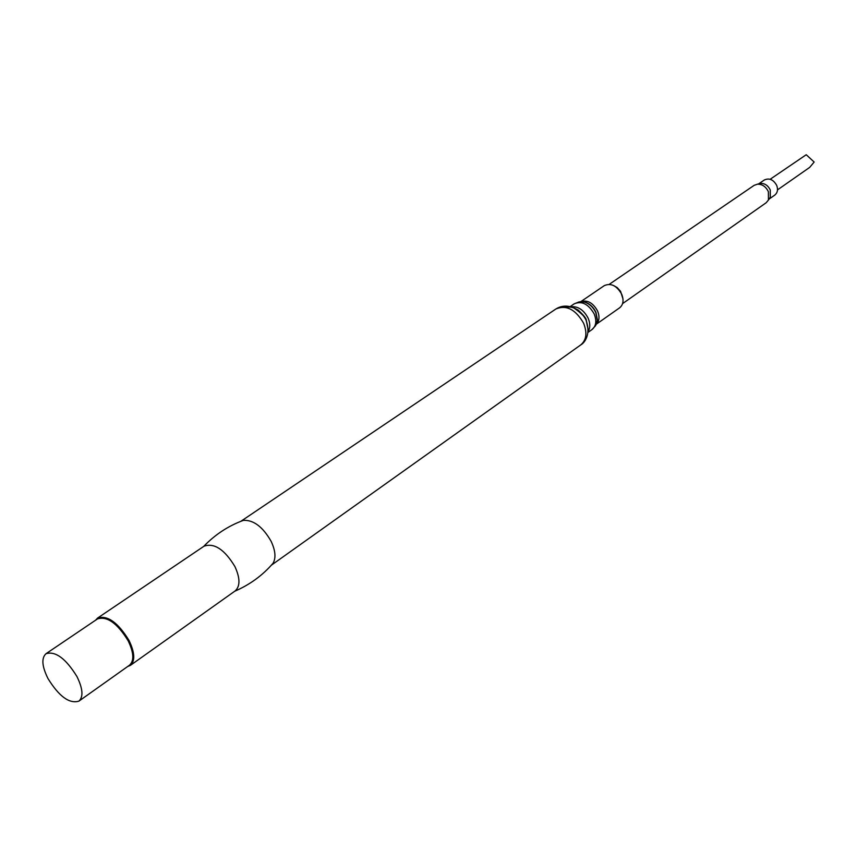 <?xml version="1.0" encoding="UTF-8"?>
<svg xmlns="http://www.w3.org/2000/svg" width="857" height="857" viewBox="0 0 857 857"><rect width="100%" height="100%" fill="white"/><g stroke="black" fill="none" stroke-linecap="round" stroke-linejoin="round"><path stroke-width="1.29" d="M777.503 189.879L809.704 167.372L814.15 162.037L806.233 154.731L770.154 179.274M769.093 199.081L774.76 195.107C777.545 192.814 778.199 189.601 776.721 185.444C773.41 179.574 769.275 177.763 764.305 180.002L758.584 183.912M769.34 198.706L770.304 197.271L770.25 189.943C768.076 185.54 764.894 183.355 760.705 183.409L759.013 183.805M622.589 303.614L766.169 202.745L768.44 200.056L768.375 191.668C765.879 186.612 762.237 184.116 757.438 184.18L754.117 185.358L609.241 284.342M613.741 285.606L617.169 287.577L620.575 291.337L622.985 298.954M580.757 301.675L604.314 285.617C610.966 282.778 616.761 285.638 621.689 294.208C623.992 300.196 623.318 304.717 619.675 307.781L596.354 324.182M240.999 521.26L243.388 520.36C253.543 519.835 262.788 526.809 271.112 541.292C275.44 550.558 276.104 557.864 273.083 563.22L271.401 565.138M95.577 620.211L97.602 618.058L204.041 546.177C214.261 542.674 224.545 549.455 234.904 566.541C240.228 578.175 240.292 586.317 235.086 590.976L130.382 665.375L127.65 666.51M97.602 618.058C107.468 614.972 117.934 622.418 129 640.404C134.817 652.563 135.288 660.886 130.382 665.375M46.032 653.687L97.462 618.936C107.104 615.926 117.334 623.21 128.154 640.79C133.842 652.67 134.303 660.811 129.514 665.193L78.908 701.133C69.396 704.015 59.09 696.495 47.981 678.551C41.929 666.339 41.275 658.047 46.032 653.687C55.48 650.892 65.775 658.497 76.926 676.505C82.861 688.632 83.525 696.848 78.908 701.133M814.15 162.037L806.233 154.731M580.896 301.664C587.452 299.725 593.012 302.832 597.575 310.984C599.771 316.501 599.386 320.861 596.418 324.064M581.025 301.707L584.988 302.103C589.787 303.699 593.44 307.117 595.969 312.355L597.447 320.079L596.429 323.925M580.093 301.75L584.592 302.103C589.487 303.732 593.226 307.224 595.797 312.569L597.308 320.454L596.054 324.782M570.109 306.635L574.211 303.839C581.796 300.646 588.448 304.021 594.19 313.941C596.879 320.872 596.161 326.078 592.026 329.549L595.604 325.628L597.447 320.079L596.59 323.657M570.805 306.817C577.886 306.024 583.671 309.805 588.138 318.161C590.344 323.496 590.312 328.006 588.041 331.713M565.213 307.299C573.654 305.767 580.66 310.105 586.22 320.304L588.127 329.774M583.617 323.239C587.388 332.87 586.434 340.09 580.767 344.9C584.474 343.079 591.116 334.209 586.199 320.764C586.102 317.915 581.989 313.63 573.836 307.92C567.42 305.221 561.431 305.574 555.882 308.991C566.359 304.642 575.604 309.388 583.617 323.239M770.304 197.271L768.44 200.056M574.211 303.839L579.15 301.878L584.988 302.103L581.335 301.653M587.977 332.42L592.026 329.549M588.116 329.484L586.242 319.961C586.167 318.311 583.446 314.99 578.068 309.998L572.915 307.524M580.767 344.9L271.326 565.213M273.083 563.22C262.638 575.368 249.848 584.699 234.722 591.234M555.882 308.991L240.892 521.292M243.388 520.36C228.348 525.866 215.107 534.554 203.677 546.423M760.705 183.409L757.438 184.18"/></g></svg>
